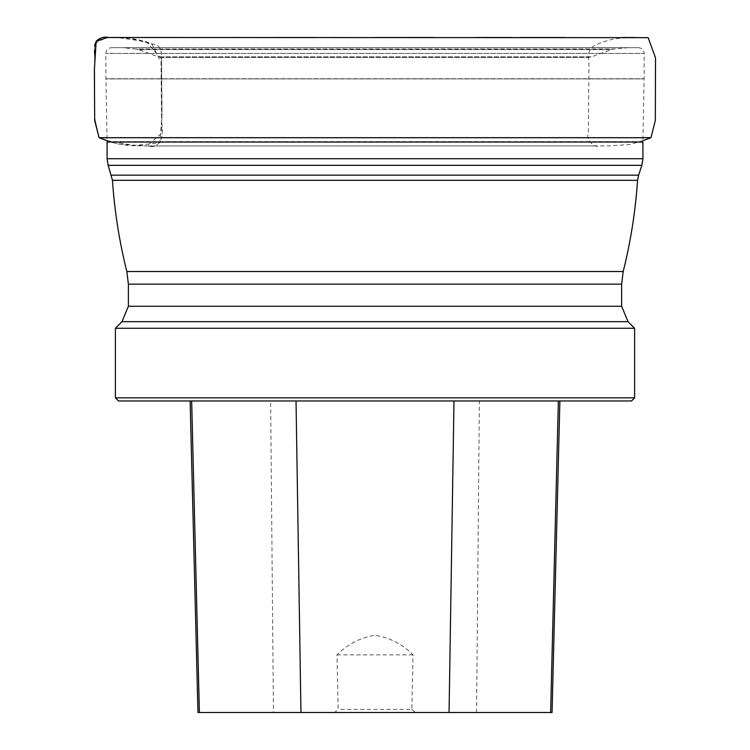 <?xml version="1.0" encoding="UTF-8"?>
<svg xmlns="http://www.w3.org/2000/svg" width="750" height="750" viewBox="0 0 750 750"><rect width="100%" height="100%" fill="white"/><g stroke="black" fill="none" stroke-linecap="round" stroke-linejoin="round"><path stroke-width="0.56" stroke-dasharray="3.75 2.81" d="M638.316 47.681L638.475 47.672C641.962 48.019 643.866 49.931 644.194 53.409L105.834 53.409L644.194 53.409L644.091 78.759L105.938 78.759L644.091 78.759L642.919 141.638L107.1 141.638L105.938 78.909L644.081 78.909L105.938 78.909L105.834 53.409C106.181 49.847 108.141 47.944 111.703 47.681L638.316 47.681L111.703 47.681M121.594 47.681L628.434 47.681L121.594 47.681L627.431 47.728L122.587 47.728L135.919 49.022L614.1 49.022L628.434 47.681M161.888 57.45L158.334 56.822L138.469 49.594L611.55 49.594L614.1 49.022L135.919 49.022L138.469 49.594L611.55 49.594L591.684 56.822L158.334 56.822L591.684 56.822L588.131 57.45L161.888 57.45L588.131 57.45M115.397 328.275L634.622 328.275M411.863 709.387L415.603 712.5L334.425 712.5L338.156 709.387L336.984 654.862C347.606 644.175 360.272 637.641 374.972 635.25C389.672 637.594 402.366 644.128 413.044 654.862L411.863 709.387L338.156 709.387M334.425 712.5L197.963 712.5M270.647 400.969L559.884 400.969L190.134 400.969L270.647 400.969L273.45 712.5M552.056 712.5L415.603 712.5M118.519 400.969L631.509 400.969M115.397 397.847L634.622 397.847M336.984 654.862L413.044 654.862M650.962 137.709L99.234 137.709L94.791 118.491L94.575 53.381M94.622 49.978L94.688 46.012M95.044 43.613L106.097 37.519L119.184 37.763L146.325 41.719L161.503 58.959L162.009 114.703L159.778 142.866L134.044 145.528L107.081 140.616M638.587 175.153L111.431 175.153M108.159 165.328L641.859 165.328M107.1 142.031L642.919 142.031M642.928 158.747L107.091 158.747M121.988 321.684L628.031 321.684M621.638 306.262L128.381 306.262M621.638 284.137L128.381 284.137M623.194 271.528L126.825 271.528M112.453 180.328L637.566 180.328M476.569 712.5L479.372 400.969M94.575 53.447L94.791 118.509L99.066 137.709M99.234 137.709C111.628 143.306 124.941 145.997 139.153 145.8L147.3 145.95C159.647 149.588 164.025 136.444 161.906 125.803L161.616 64.031C161.672 56.203 162.872 44.784 152.775 44.109C138.506 38.775 123.956 36.581 109.125 37.509L108.9 37.509M94.688 46.125L94.622 49.941M638.475 47.672L111.544 47.672L638.475 47.672M107.081 140.662L118.472 144.234L147.056 145.894C144.984 145.697 158.766 146.803 148.791 145.95L597.534 145.912C597.628 148.238 585.075 141.684 588.337 133.069L588.984 62.091C587.006 52.753 590.053 46.706 598.106 43.969C607.941 39.656 618.234 37.622 628.987 37.866L634.659 37.556M642.938 140.672L629.888 144.534L608.644 145.903L146.888 145.95L161.681 133.228L161.044 62.25L151.772 43.913L130.284 38.344L109.125 37.509M634.566 37.566L639.684 37.509L634.988 37.509M621.909 37.5L564.778 37.5M519.703 37.5L511.397 37.5M475.538 37.5L433.566 37.509M374.756 37.509L314.316 37.509M274.5 37.5L241.875 37.5M230.859 37.5L186.197 37.5M143.522 37.5L138.787 37.5"/><path stroke-width="1.12" d="M112.453 180.328C114.534 211.153 119.325 241.556 126.825 271.528L623.194 271.528C630.694 241.556 635.484 211.153 637.566 180.328L112.453 180.328L108.159 165.328L107.091 158.747L642.928 158.747L641.859 165.328L108.159 165.328M642.919 142.031L107.1 142.031L642.919 142.031L642.928 158.747M126.825 271.528L128.381 284.137L128.381 306.262L121.988 321.684L628.031 321.684L634.622 328.275L115.397 328.275L115.397 397.847L634.622 397.847L631.509 400.969L118.519 400.969L115.397 397.847M634.622 328.275L634.622 397.847M190.134 400.969L197.963 712.5L552.056 712.5L559.884 400.969M94.575 53.381L94.622 49.978M94.688 46.012L95.044 43.613M107.081 140.616L99.234 137.709M111.431 175.153L638.587 175.153L641.859 165.328M128.381 306.262L621.638 306.262L621.638 284.137L623.194 271.528M128.381 284.137L621.638 284.137M300.956 712.5L296.025 400.969M199.397 712.5L191.662 400.969M550.631 712.5L558.356 400.969M449.062 712.5L453.994 400.969M650.962 137.709L655.331 120.506L655.519 57.881L648.169 37.65L109.125 37.509C104.1 36.488 99.778 37.734 96.159 41.25L94.388 69.619L94.688 120.497L99.066 137.709L650.962 137.709L642.938 140.672M138.787 37.5L107.494 37.509L96.159 41.25L94.688 46.125M94.622 49.941L94.575 53.447M107.1 142.031L107.091 158.747M121.988 321.684L115.397 328.275M628.031 321.684L621.638 306.262M637.566 180.328L638.587 175.153M99.066 137.709L107.081 140.662M634.988 37.509L621.909 37.5M564.778 37.5L519.703 37.5M511.397 37.5L475.538 37.5M433.566 37.509L374.756 37.509M314.316 37.509L274.5 37.5M241.875 37.5L230.859 37.5M186.197 37.5L143.522 37.5"/></g></svg>

